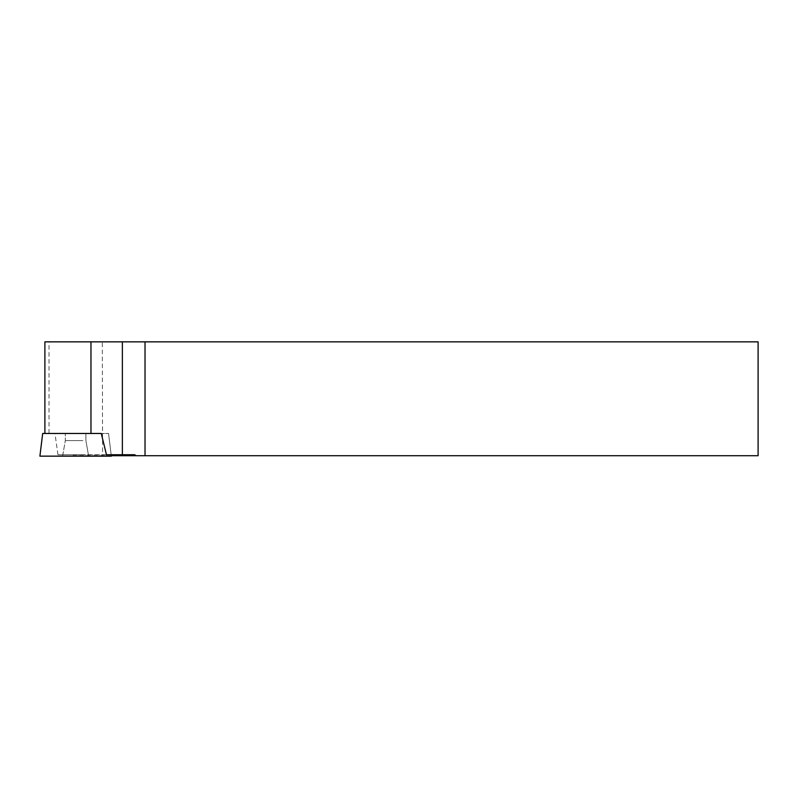 <?xml version="1.0" encoding="UTF-8"?>
<svg xmlns="http://www.w3.org/2000/svg" width="798" height="798" viewBox="0 0 798 798"><rect width="100%" height="100%" fill="white"/><g stroke="black" fill="none" stroke-linecap="round" stroke-linejoin="round"><path stroke-width="0.6" stroke-dasharray="3.99 2.99" d="M42.683 433.464L108.548 433.464L49.017 433.464L49.017 341.853L44.897 341.853M82.892 433.464L65.326 433.464L82.892 433.464M84.827 456.147L62.583 456.147L84.827 456.147M111.331 456.147L39.9 456.147M82.892 440.606L65.326 440.606L82.892 440.606M101.256 433.464L49.017 433.464M106.463 454.73L57.955 454.73L72.977 454.73L73.615 455.718L102.593 455.718L102.304 341.853L49.017 341.853M57.955 454.73L54.952 433.464M102.304 341.853L758.1 341.853L758.1 455.718L102.593 455.718M111.281 455.718L73.615 455.718M134.513 454.73L72.977 454.73M84.648 454.73L62.843 454.73L84.648 454.73M88.388 454.73L85.905 440.606L85.905 433.464L85.905 440.606L88.648 456.147L62.583 456.147L65.326 440.606L65.326 433.464L65.326 440.606L62.843 454.73M73.187 454.89L111.181 454.89M108.548 433.464L111.161 454.73L108.548 433.464"/><path stroke-width="1.2" d="M44.897 433.464L44.897 341.853L758.1 341.853L758.1 455.718L136.159 455.718L134.513 454.73L106.463 454.73L101.256 433.464L42.683 433.464L39.9 456.147L111.331 456.147L111.161 454.73M136.159 455.718L111.281 455.718M145.027 341.853L145.027 455.718M62.583 456.147L88.648 456.147M90.972 433.464L90.972 341.853M122.373 341.853L122.373 454.73M111.181 454.89L135.042 454.89"/></g></svg>
